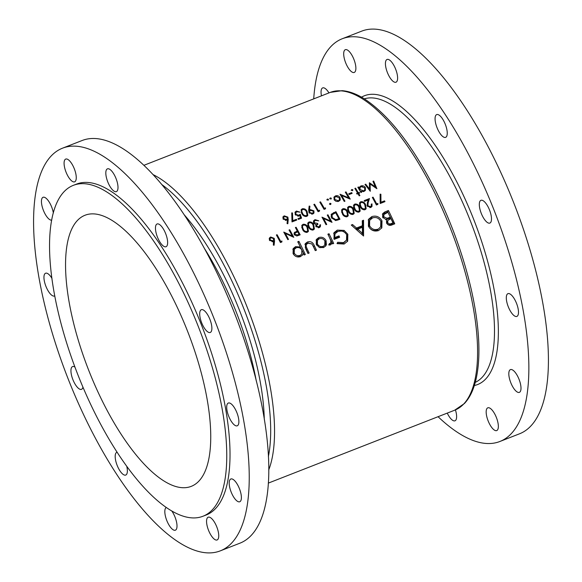 <?xml version="1.0" encoding="UTF-8"?>
<svg xmlns="http://www.w3.org/2000/svg" width="582" height="582" viewBox="0 0 582 582"><rect width="100%" height="100%" fill="white"/><g stroke="black" fill="none" stroke-linecap="round" stroke-linejoin="round"><path stroke-width="0.87" d="M489.491 423.878A12.222 4.46 68.6 0 1 487.811 407.815A12.222 4.46 68.6 0 1 495.035 414.515A12.222 4.46 68.6 0 1 496.715 430.578A12.222 4.46 68.6 0 1 489.491 423.878M455.422 409.895A12.222 4.46 68.6 0 1 454.978 420.808A12.222 4.46 68.6 0 1 447.754 414.108A12.222 4.46 68.6 0 1 447.26 413.104M321.475 95.841A12.222 4.46 68.6 0 1 322.683 87.897A12.222 4.46 68.6 0 1 328.968 92.909M347.01 65.751A12.222 4.46 68.6 0 1 345.33 49.688A12.222 4.46 68.6 0 1 352.561 56.389A12.222 4.46 68.6 0 1 354.234 72.452A12.222 4.46 68.6 0 1 347.01 65.751M388.747 75.522A12.222 4.46 68.6 0 1 387.066 59.459A12.222 4.46 68.6 0 1 394.29 66.159A12.222 4.46 68.6 0 1 395.971 82.222A12.222 4.46 68.6 0 1 388.747 75.522M438.384 130.652A12.222 4.46 68.6 0 1 436.704 114.589A12.222 4.46 68.6 0 1 443.935 121.296A12.222 4.46 68.6 0 1 445.608 137.359A12.222 4.46 68.6 0 1 438.384 130.652M482.631 216.38A12.222 4.46 68.6 0 1 480.95 200.317A12.222 4.46 68.6 0 1 488.174 207.017A12.222 4.46 68.6 0 1 489.855 223.081A12.222 4.46 68.6 0 1 482.631 216.38M509.621 309.719A12.222 4.46 68.6 0 1 507.948 293.655A12.222 4.46 68.6 0 1 515.172 300.356A12.222 4.46 68.6 0 1 516.852 316.419A12.222 4.46 68.6 0 1 509.621 309.719M209.876 533.265A12.222 4.46 68.6 0 1 208.196 517.202A12.222 4.46 68.6 0 1 215.427 523.902A12.222 4.46 68.6 0 1 217.101 539.965A12.222 4.46 68.6 0 1 209.876 533.265M171.85 511.076A12.222 4.46 68.6 0 1 173.691 514.132A12.222 4.46 68.6 0 1 175.371 530.195A12.222 4.46 68.6 0 1 168.14 523.494A12.222 4.46 68.6 0 1 166.27 507.519M126.781 466.393A12.222 4.46 68.6 0 1 125.727 475.065A12.222 4.46 68.6 0 1 118.502 468.364A12.222 4.46 68.6 0 1 116.822 452.301A12.222 4.46 68.6 0 1 117.077 452.221M82.942 387.11A12.222 4.46 68.6 0 1 81.487 389.343A12.222 4.46 68.6 0 1 74.256 382.636A12.222 4.46 68.6 0 1 72.575 366.573A12.222 4.46 68.6 0 1 74.976 367.097M54.795 295.838A12.222 4.46 68.6 0 1 54.49 295.998A12.222 4.46 68.6 0 1 47.266 289.298A12.222 4.46 68.6 0 1 45.585 273.234A12.222 4.46 68.6 0 1 51.973 278.414M51.74 220.12A12.222 4.46 68.6 0 1 44.756 213.347A12.222 4.46 68.6 0 1 43.075 197.283A12.222 4.46 68.6 0 1 50.299 203.984A12.222 4.46 68.6 0 1 53.348 212.954M67.403 175.138A12.222 4.46 68.6 0 1 65.722 159.075A12.222 4.46 68.6 0 1 72.946 165.775A12.222 4.46 68.6 0 1 74.627 181.839A12.222 4.46 68.6 0 1 67.403 175.138M109.132 184.909A12.222 4.46 68.6 0 1 107.452 168.845A12.222 4.46 68.6 0 1 114.683 175.546A12.222 4.46 68.6 0 1 116.364 191.609A12.222 4.46 68.6 0 1 109.132 184.909M158.777 240.039A12.222 4.46 68.6 0 1 157.096 223.975A12.222 4.46 68.6 0 1 164.32 230.683A12.222 4.46 68.6 0 1 166.001 246.746A12.222 4.46 68.6 0 1 158.777 240.039M203.016 325.767A12.222 4.46 68.6 0 1 201.343 309.704A12.222 4.46 68.6 0 1 208.567 316.404A12.222 4.46 68.6 0 1 210.248 332.468A12.222 4.46 68.6 0 1 203.016 325.767M230.014 419.105A12.222 4.46 68.6 0 1 228.333 403.042A12.222 4.46 68.6 0 1 235.565 409.743A12.222 4.46 68.6 0 1 237.238 425.806A12.222 4.46 68.6 0 1 230.014 419.105M512.131 385.67A12.222 4.46 68.6 0 1 510.458 369.606A12.222 4.46 68.6 0 1 517.682 376.307A12.222 4.46 68.6 0 1 519.362 392.37A12.222 4.46 68.6 0 1 512.131 385.67M232.524 495.056A12.222 4.46 68.6 0 1 230.843 478.993A12.222 4.46 68.6 0 1 238.074 485.694A12.222 4.46 68.6 0 1 239.748 501.757A12.222 4.46 68.6 0 1 232.524 495.056M73.412 185.316L76.671 184.043A177.692 64.835 68.6 0 1 181.744 281.47A177.692 64.835 68.6 0 1 206.152 515.005L202.892 516.278A177.692 64.835 68.6 0 1 97.82 418.851A177.692 64.835 68.6 0 1 73.412 185.316A177.692 64.835 68.6 0 1 178.485 282.743A177.692 64.835 68.6 0 1 202.892 516.278M62.63 148.141L82.193 140.488A216.242 78.897 68.6 0 1 210.058 259.048A216.242 78.897 68.6 0 1 239.762 543.246L220.192 550.899A216.242 78.897 68.6 0 1 92.327 432.339A216.242 78.897 68.6 0 1 62.63 148.141A216.242 78.897 68.6 0 1 190.496 266.709A216.242 78.897 68.6 0 1 220.192 550.899M105.102 406.556A145.587 53.122 68.6 0 1 85.11 215.216A145.587 53.122 68.6 0 1 171.195 295.038A145.587 53.122 68.6 0 1 191.194 486.377A145.587 53.122 68.6 0 1 105.102 406.556M313.72 98.875A216.242 78.897 68.6 0 1 342.238 38.754A216.242 78.897 68.6 0 1 470.111 157.315A216.242 78.897 68.6 0 1 499.807 441.512A216.242 78.897 68.6 0 1 438.057 416.705M342.238 38.754L361.808 31.101A216.242 78.897 68.6 0 1 489.673 149.661A216.242 78.897 68.6 0 1 519.37 433.859L499.807 441.512M323.556 247.59L325.927 245.648L326.407 244.556L326.058 240.599C324.312 237.652 321.875 236.641 318.747 237.565L316.375 239.478L316.273 244.425L319.212 247.379L323.556 247.59M305.317 254.523A170.642 62.267 -111.4 0 0 298.915 241.334L297.751 241.785A170.642 62.267 68.6 0 1 300.363 247.023L295.569 246.63L293.19 248.594L293.073 253.57C294.834 256.517 297.278 257.542 300.414 256.647L302.72 254.792L303.309 253.163A170.642 62.267 68.6 0 1 304.153 254.981L305.317 254.523M333.69 243.429A170.642 62.267 -111.4 0 0 329.041 233.738L327.877 234.19A170.642 62.267 68.6 0 1 329.456 237.42L330.845 240.824L330.641 243.058L329.281 243.72L329.128 245.015L330.3 244.957L331.384 244.011L331.849 242.439A170.642 62.267 68.6 0 1 332.526 243.88L333.69 243.429M363.568 236.03L363.546 220.236L362.28 220.731L362.375 225.721L356.504 228.013L352.532 224.543L351.273 225.038L363.568 236.03M386.513 220.018L386.579 223.073C388.005 225.321 389.889 225.903 392.232 224.812L394.756 223.83A170.642 62.267 -111.4 0 0 388.434 210.502L384.935 211.87L382.716 213.601L382.629 217.217L386.608 219.858M378.569 230.567L381.836 227.809L381.981 220.804C379.566 216.73 376.183 215.325 371.825 216.599L368.566 219.276L368.406 226.194C370.799 230.385 374.19 231.84 378.569 230.567M337.123 243.647L344.151 244.033L347.672 241.137L347.832 234.24L344.1 230.399L337.276 230.116L333.995 232.698L334.148 239.384L339.619 237.245A170.642 62.267 -111.4 0 0 338.971 235.885L334.657 237.572L335.05 233.738L337.836 231.498C341.532 230.261 344.486 231.345 346.697 234.75L346.508 240.119L343.555 242.629L337.662 242.279L337.123 243.647M316.433 250.18A170.642 62.267 -111.4 0 0 314.229 245.509C312.883 242.243 310.628 241.064 307.463 241.974L305.23 243.698L305.725 248.732A170.642 62.267 68.6 0 1 307.973 253.49L309.129 253.032A170.642 62.267 -111.4 0 0 306.998 248.507L306.052 246.077L306.387 244.462L308.031 243.152L311.865 243.916L313.138 246.106A170.642 62.267 68.6 0 1 315.269 250.631L316.433 250.18M281.877 241.974L281.921 241.013L280.728 241.479A170.642 62.267 -111.4 0 0 277.083 234.706L276.385 234.975A170.642 62.267 68.6 0 1 280.437 242.534L281.877 241.974M373.666 181.067L372.967 181.337L375.295 186.829L369.41 182.726L369.512 189.077L365.707 184.181L365.009 184.45L370.283 191.282L370.108 184.043L376.889 188.699L373.666 181.067L373.309 181.671L374.437 184.785M307.791 227.242C306.874 225.023 305.295 224.041 303.055 224.31L301.934 225.249L302.516 229.308C303.469 231.534 305.063 232.524 307.311 232.254L308.416 231.338L307.791 227.242L307.347 227.999M315.931 224.71L315.939 226.493L319.242 227.591L320.355 226.682L320.529 224.732L319.831 225.001L319.634 226.165L318.827 226.805L316.637 226.223L316.666 225.198L317.961 224.201A170.642 62.267 -111.4 0 0 317.546 223.43L314.302 222.768L314.338 221.24L315.415 220.411L318.805 220.833L315.007 219.64L313.633 220.738L313.64 223.102L315.968 224.652M359.902 195.574A170.642 62.267 -111.4 0 0 358.665 193.42L359.654 193.035A170.642 62.267 -111.4 0 0 359.276 192.38L358.279 192.766A170.642 62.267 -111.4 0 0 355.551 188.153L354.853 188.423A170.642 62.267 68.6 0 1 357.588 193.042L356.591 193.428A170.642 62.267 68.6 0 1 356.97 194.082L357.966 193.697A170.642 62.267 68.6 0 1 359.203 195.85L359.902 195.574M352.139 193.348A170.642 62.267 -111.4 0 0 351.703 192.606L348.713 193.777A170.642 62.267 68.6 0 1 349.149 194.512L352.139 193.348M338.651 201.365L340.303 199.641L339.983 197.458C338.84 195.865 337.327 195.348 335.436 195.908L334.039 197.014L334.112 199.757L335.989 201.328L338.651 201.365M340.048 200.244L339.721 200.674M330.692 204.478L330.991 203.62L329.987 203.263L329.696 204.122L330.692 204.478L330.991 203.62L330.445 204.529L329.456 204.158M329.608 203.904L329.987 203.263L329.696 204.122M384.964 201.641A170.642 62.267 -111.4 0 0 384.557 200.855L380.955 202.267L380.89 194.25L380.111 194.162L380.184 203.511L384.964 201.641M371.287 204.166L371.287 205.926L370.414 206.625L367.919 205.744L368.144 202.849L369.468 198.564L364.187 200.63A170.642 62.267 68.6 0 1 364.608 201.394L368.224 199.982L367.373 202.747L367.249 206.072L370.792 207.425L372 206.435L371.985 203.896L371.287 204.166M359.56 206.988C358.636 204.769 357.057 203.795 354.816 204.064L353.696 204.995L354.278 209.054C355.231 211.288 356.831 212.27 359.079 212.008L360.178 211.084L359.56 206.988L359.109 207.745M347.614 211.666C346.69 209.44 345.111 208.465 342.871 208.734L341.75 209.673L342.332 213.725C343.285 215.958 344.886 216.941 347.134 216.679L348.232 215.755L347.614 211.666L347.163 212.423M327.957 214.802L327.259 215.078A170.642 62.267 68.6 0 1 330.445 220.993L321.977 217.137A170.642 62.267 68.6 0 1 326.036 224.696L326.728 224.426A170.642 62.267 -111.4 0 0 323.548 218.461L332.009 222.36A170.642 62.267 -111.4 0 0 327.957 214.802L327.513 215.544M325.491 208.807L325.52 207.876L324.32 208.341A170.642 62.267 -111.4 0 0 320.507 201.859L319.809 202.136A170.642 62.267 68.6 0 1 324.058 209.367L325.491 208.807M309.151 206.079L308.686 210.248L309.035 212.721L312.73 214.03L313.974 212.997L313.916 210.822L310.286 209.607L309.5 209.978L309.922 206.217L309.151 206.079M298.37 219.414L301.556 218.17L300.247 214.22L298.755 215.26L295.94 214.394L295.889 212.568L296.827 211.804L300.006 212.146L296.427 211.055L295.096 212.103L295.227 214.642L299.061 216.053L299.89 215.551L300.581 217.632L297.94 218.665A170.642 62.267 68.6 0 1 298.37 219.414M287.828 223.772L288.221 219.538L287.857 217.101L284.198 215.842L282.998 216.831L283.085 218.985L286.65 220.222L287.413 219.836L287.064 223.583L287.828 223.772M296.776 220.04A170.642 62.267 -111.4 0 0 296.347 219.29L292.753 220.694L292.513 212.961L291.728 212.896L292.004 221.909L296.776 220.04M307.114 211.528C306.147 209.404 304.539 208.487 302.276 208.771L301.163 209.687L301.84 213.594C302.836 215.726 304.466 216.657 306.736 216.373L307.827 215.471L307.114 211.528L306.678 212.263M319.518 211.142L319.547 210.211L318.347 210.684A170.642 62.267 -111.4 0 0 314.535 204.195L313.836 204.471A170.642 62.267 68.6 0 1 318.085 211.703L319.518 211.142M328.19 200.215L328.474 199.364L327.47 199.022L327.186 199.873L328.19 200.215L328.474 199.364L328.168 200.223M327.091 199.633L327.47 199.022L327.186 199.873M335.916 211.688L331.34 214.183L331.536 217.843L335.792 220.549L339.968 219.247A170.642 62.267 -111.4 0 0 335.916 211.688L335.196 212.903M353.587 209.324C352.663 207.105 351.084 206.13 348.844 206.399L347.723 207.33L348.305 211.39C349.258 213.623 350.859 214.605 353.107 214.343L354.205 213.419L353.587 209.324L353.136 210.087M365.532 204.653C364.608 202.434 363.03 201.459 360.789 201.721L359.669 202.66L360.251 206.719C361.204 208.953 362.804 209.935 365.052 209.673L366.151 208.749L365.532 204.653L365.081 205.41M377.842 204.428L377.885 203.467L376.692 203.933A170.642 62.267 -111.4 0 0 373.047 197.16L372.349 197.436A170.642 62.267 68.6 0 1 376.401 204.995L377.842 204.428M331.071 199.088L331.362 198.236L330.358 197.895L330.067 198.746L331.071 199.088L331.362 198.236L331.056 199.095M330.983 198.884L330.001 198.498L330.358 197.895L330.067 198.746M345.992 191.893L345.293 192.162A170.642 62.267 68.6 0 1 348.64 197.829L340.019 194.228A170.642 62.267 68.6 0 1 344.268 201.459L344.959 201.19A170.642 62.267 -111.4 0 0 341.627 195.479L350.24 199.124A170.642 62.267 -111.4 0 0 345.992 191.893L345.635 192.497L346.494 194.17M352.576 190.678L352.867 189.827L351.863 189.485L351.572 190.329L352.576 190.678L352.867 189.827L352.554 190.678M352.481 190.474L351.506 190.081L351.863 189.485L351.572 190.329M360.949 192.526L361.648 192.249A170.642 62.267 -111.4 0 0 361.08 191.267L363.997 191.449L365.416 190.292L365.387 187.557C364.237 185.956 362.71 185.432 360.796 185.985L359.079 187.891A170.642 62.267 -111.4 0 0 358.534 186.982L357.843 187.258A170.642 62.267 68.6 0 1 360.949 192.526M313.763 224.907C312.847 222.68 311.268 221.706 309.027 221.975L307.907 222.913L308.489 226.965C309.442 229.199 311.035 230.181 313.283 229.919L314.389 228.995L313.763 224.907L313.32 225.663M300.152 234.822A170.642 62.267 -111.4 0 0 296.1 227.264L295.401 227.54A170.642 62.267 68.6 0 1 297.286 231.003L294.237 232.735L294.296 234.648L296.798 235.994L300.152 234.822M274.071 245.262L274.558 240.883L274.246 238.351L270.645 236.99L269.43 238.002L269.473 240.235L272.98 241.566L273.744 241.181L273.322 245.058L274.071 245.262M289.727 229.759L289.028 230.028A170.642 62.267 68.6 0 1 292.222 235.95L283.754 232.094A170.642 62.267 68.6 0 1 287.806 239.653L288.505 239.377A170.642 62.267 -111.4 0 0 285.326 233.418L293.779 237.318A170.642 62.267 -111.4 0 0 289.727 229.759L289.29 230.501M382.381 214.351L387.619 211.877L388.434 210.502M387.619 211.877L387.852 212.328M389.503 215.522L393.949 224.143M384.12 213.245L384.935 211.87M392.959 222.891L391.388 223.51C389.904 224.252 388.689 223.946 387.728 222.593L387.816 220.454L390.959 218.585A170.642 62.267 68.6 0 1 392.959 222.891L392.399 223.837L390.82 224.456L391.388 223.51M387.816 220.454L387.146 221.582L387.11 223.641L387.728 222.593M387.11 223.641C388.114 224.921 389.351 225.19 390.82 224.456M390.311 217.21L387.045 218.301L383.793 216.766L383.88 214.547L387.939 212.299A170.642 62.267 68.6 0 1 390.311 217.21L389.598 218.41L388.827 218.716L389.54 217.515M385.568 219.552L386.332 219.509L387.045 218.301M386.332 219.509L388.827 218.716M383.08 217.966L383.793 216.766M383.88 214.547L382.869 217.646M287.282 217.639L287.697 220.433L287.326 223.648M282.845 217.144L284.198 215.842M283.849 216.431L286.068 216.54M287.406 217.857L287.857 217.101M286.359 219.421L283.761 218.672L283.761 217.261L284.605 216.584L287.144 217.348L287.181 218.781L285.857 220.272L287.181 218.781M283.354 219.363L283.761 218.672M285.369 220.403L285.857 220.272M283.761 217.261L283.208 219.167M291.749 213.536L292.149 213.579L292.142 221.727L295.743 220.316L296.347 219.29M292.149 213.579L292.513 212.961M292.142 221.727L292.753 220.694M298.311 219.312L299.97 218.657L300.581 217.632M294.943 212.43L296.427 211.055M296.078 211.652L298.224 211.732M295.889 212.568L295.314 214.773M295.532 215.085L295.94 214.394M297.853 216.264L298.755 215.26M298.231 216.14L300.247 214.22M299.737 215.078L299.875 215.566M300.501 217.763L300.712 218.497M301.018 209.993L302.276 208.771M301.92 209.36L304.16 209.52M307.267 213.9L307.434 215.951M306.416 211.804L307.063 214.962L306.285 215.631C304.532 215.755 303.287 214.984 302.538 213.325L301.76 211.397L301.927 210.153L302.691 209.513C304.459 209.36 305.695 210.124 306.416 211.804M305.732 216.562L306.285 215.631M305.899 216.555L307.063 214.962M302.109 214.038L302.538 213.325M301.927 210.153L301.76 211.397M301.323 212.132L301.541 213.056M309.078 206.734L309.922 206.217M309.551 206.836L309.006 210.808L309.5 209.978M309.006 210.808L310.286 209.607M309.791 210.429L311.115 210.255M313.429 211.652L313.916 210.822M313.429 211.957L313.582 213.492M310.592 210.4L313.24 211.135L313.225 212.546L312.338 213.259L309.755 212.495L309.733 211.062L310.592 210.4M311.77 214.227L312.338 213.259M311.916 214.22L313.225 212.546M309.355 213.172L309.755 212.495M309.733 211.062L308.998 212.656M318.027 211.601L319.547 210.211M314.069 204.849L314.535 204.195M314.178 204.806L315.037 206.479M317.918 211.412L318.347 210.684M323.999 209.265L325.52 207.876M320.042 202.514L320.507 201.859M320.151 202.471L321.009 204.137M323.89 209.076L324.32 208.341M327.113 199.626L328.095 200.012M323.112 219.203L323.548 218.461M330.103 221.575L330.445 220.993M331.049 214.889L333.362 213.681M335.639 212.728A170.642 62.267 68.6 0 1 338.862 218.737L335.821 219.669L332.235 217.566L332.096 214.765L335.639 212.728M338.135 219.96L338.862 218.737M335.305 220.534L335.821 219.669M331.805 218.294L332.235 217.566M332.096 214.765L331.063 216.664M341.488 210.378L342.871 208.734M342.107 210.022L342.725 209.869M347.585 215.027L347.665 216.388M346.916 211.935L347.483 215.224L346.697 215.907C344.973 216.017 343.751 215.195 343.031 213.456L342.303 211.448L342.492 210.167L343.271 209.513C345.017 209.375 346.232 210.182 346.916 211.935M346.137 216.86L346.697 215.907M346.516 216.839L347.483 215.224M342.594 214.191L343.031 213.456M341.736 212.415L342.303 211.448M342.492 210.167L341.554 211.833M347.461 208.043L348.844 206.399M348.08 207.687L348.698 207.534M353.558 212.692L353.638 214.052M352.888 209.6L353.456 212.888L352.67 213.565C350.946 213.674 349.724 212.859 349.004 211.12L348.276 209.113L348.465 207.832L349.244 207.17C350.99 207.039 352.205 207.847 352.888 209.6M352.11 214.518L352.67 213.565M352.488 214.503L353.456 212.888M348.567 211.855L349.004 211.12M347.709 210.073L348.276 209.113M348.465 207.832L347.527 209.498M353.434 205.708L354.816 204.064M354.052 205.351L354.671 205.199M359.531 210.357L359.611 211.717M358.861 207.265L359.429 210.546L358.643 211.23C356.919 211.339 355.697 210.524 354.976 208.785L354.249 206.777L354.438 205.49L355.216 204.835C356.962 204.704 358.177 205.511 358.861 207.265M358.083 212.183L358.643 211.23M358.461 212.161L359.429 210.546M354.54 209.52L354.976 208.785M353.681 207.738L354.249 206.777M354.438 205.49L353.5 207.163M359.407 203.373L360.789 201.721M360.025 203.016L360.644 202.863M365.503 208.014L365.583 209.382M364.834 204.929L365.401 208.21L364.616 208.894C362.892 209.003 361.669 208.189 360.949 206.45L360.222 204.435L360.411 203.154L361.189 202.5C362.935 202.361 364.15 203.176 364.834 204.929M364.056 209.847L364.616 208.894M364.434 209.826L365.401 208.21M360.52 207.185L360.949 206.45M359.654 205.402L360.222 204.435M360.411 203.154L359.472 204.828M369.825 207.629L370.414 206.625M370.283 207.57L371.287 205.926M371.476 204.755L371.985 203.896M371.352 205.817L371.447 207.061M368.202 200.055L369.468 198.564M368.697 199.859L367.329 204.224L368.144 202.849M367.329 204.224L366.987 205.366M367.489 206.457L367.919 205.744M377.158 204.697L377.885 203.467M372.611 197.902L373.047 197.16M376.241 204.689L376.692 203.933M380.723 221.058L381.275 221.997L381.981 220.804M381.275 221.997L381.537 228.26M368.195 219.996L371.003 217.981L371.825 216.599M371.003 217.981L374.663 217.479M377.878 229.199C374.328 230.239 371.556 229.09 369.57 225.743L369.643 220.338L372.531 217.923C376.052 216.853 378.817 217.966 380.824 221.269L380.679 226.813L377.332 230.13L380.679 226.813M369.643 220.338L368.857 221.662L368.864 226.929L369.57 225.743M368.864 226.929C370.945 230.13 373.768 231.2 377.332 230.13M351.914 225.59L352.532 224.543M355.878 229.068L356.504 228.013M356.009 229.184L361.618 226.987L362.375 225.721M362.302 221.778L363.546 220.236M362.732 221.611L363.175 235.674M362.455 233.353L357.77 229.133L362.397 227.322L362.455 233.353L361.851 234.364L360.775 233.469M357.144 230.188L357.77 229.133M337.043 243.32L343.009 243.56L343.555 242.629M343.009 243.56L346.508 240.119M335.05 233.738L334.257 235.077L333.923 238.809L334.657 237.572M333.923 238.809L338.237 237.121L338.971 235.885M338.237 237.121L338.52 237.674M333.639 233.426L336.454 231.498L337.276 230.116M336.454 231.498L341.35 231.039M343.395 231.592L344.1 230.399M346.559 234.473L347.134 235.426L347.832 234.24M347.134 235.426L347.374 241.588M328.284 235.012L329.041 233.738M329.936 238.431L332.715 243.807M331.005 244.498L331.849 242.439M328.626 244.833L329.303 244.767L329.958 243.662M329.303 244.767L330.641 243.058M383.829 202.085L384.557 200.855M380.126 195.53L380.89 194.25M380.228 203.496L380.955 202.267M298.166 242.599L298.915 241.334M300.312 247.103L304.342 254.909M302.356 255.294L303.309 253.163M292.841 249.322L294.747 248.012L295.569 246.63M294.747 248.012L296.675 247.634M299.803 247.968L300.363 247.023M299.861 255.44C297.475 256.138 295.598 255.36 294.223 253.097L294.325 249.365L296.173 247.794C298.595 247.052 300.479 247.808 301.84 250.078L301.752 253.89L299.206 256.546L301.752 253.89M293.495 254.327L294.223 253.097M296.893 256.786L299.206 256.546M294.325 249.365L293.532 250.704L293.408 254.181M313.109 246.048L313.494 246.753L314.229 245.509M313.494 246.753L315.459 250.558M306.387 244.462L305.594 245.808L305.274 247.386L306.052 246.077M305.274 247.386L308.154 253.417M304.903 244.44L306.649 243.356L307.463 241.974M306.649 243.356L308.758 242.941M325.025 241.334L325.738 245.684L326.407 244.556M325.738 245.684L325.571 246.164M316.026 240.213L317.932 238.94L318.747 237.565M317.932 238.94L319.984 238.533M325.316 241.85L326.058 240.599M323.003 246.382C320.609 247.03 318.754 246.222 317.43 243.967L317.481 240.271L319.329 238.736C321.701 238.031 323.556 238.795 324.894 241.043L324.785 244.898L322.348 247.488L324.785 244.898M316.703 245.197L317.43 243.967M319.824 247.641L322.348 247.488M317.481 240.271L316.681 241.61L316.601 245.037M333.872 197.342L335.436 195.908M335.079 196.512L337.145 196.374M339.764 200.55L339.51 198.251L339.983 197.458M338.28 200.71L334.803 199.481L334.73 197.436L335.821 196.549L339.284 197.727L339.321 199.859L337.756 201.59M334.395 200.172L334.803 199.481M334.73 197.436L334.141 199.815M337.88 201.568L339.321 199.859M348.502 198.055L348.785 198.6M341.219 196.236L341.627 195.479M340.572 195.145L341.547 195.617M348.305 198.389L348.64 197.829M349.004 194.264L351.237 193.391L351.703 192.606M358.228 194.148L358.665 193.42M356.926 194.01L357.588 193.042M355.078 188.801L355.551 188.153M355.187 188.757L356.053 190.43M357.486 193.209L357.734 193.69L358.279 192.766M357.734 193.69L359.276 192.38M358.068 187.637L358.534 186.982M358.177 187.593L358.679 188.561L359.079 187.891M359.218 187.448L360.796 185.985M360.44 186.589L362.55 186.48M365.103 190.721L364.914 188.357L365.387 187.557M360.644 191.995L361.08 191.267M363.612 190.801L360.091 189.594L360.011 187.586L361.16 186.64L364.681 187.819L364.725 189.885L363.088 191.674M359.661 190.321L360.091 189.594M360.105 191.071L360.869 191.623M360.011 187.586L359.429 189.921M363.212 191.66L364.725 189.885M318.252 227.78L318.827 226.805M318.689 227.744L320.529 224.732M319.685 226.151L319.787 227.3M313.371 221.436L315.007 219.64M314.236 220.927L314.76 220.767M314.338 221.24L313.472 222.724M313.88 223.473L314.302 222.768M315.771 225.074L316.724 224.812L317.546 223.43M316.222 226.915L316.637 226.223M307.645 223.619L309.027 221.975M308.264 223.27L308.875 223.11M313.734 228.268L313.814 229.628M313.072 225.183L313.64 228.464L312.854 229.148C311.123 229.257 309.9 228.435 309.188 226.696L308.46 224.688L308.649 223.408L309.42 222.753C311.174 222.615 312.389 223.423 313.072 225.183M312.287 230.101L312.854 229.148M312.665 230.079L313.64 228.464M308.751 227.431L309.188 226.696M307.885 225.656L308.46 224.688M308.649 223.408L307.711 225.074M301.672 225.962L303.055 224.31M302.291 225.605L302.902 225.445M307.762 230.603L307.842 231.971M307.1 227.518L307.667 230.799L306.881 231.483C305.15 231.592 303.928 230.778 303.215 229.039L302.487 227.024L302.676 225.743L303.448 225.088C305.201 224.95 306.416 225.758 307.1 227.518M306.314 232.436L306.881 231.483M306.692 232.414L307.667 230.799M302.778 229.774L303.215 229.039M301.913 227.991L302.487 227.024M302.676 225.743L301.738 227.417M295.656 228.006L296.1 227.264M296.915 231.629L297.104 232M295.227 232.88L294.005 233.498L294.819 232.116M296.573 232.203L297.286 231.003M299.046 234.313L297.62 234.866L294.994 234.371L294.979 233.178L297.7 231.782A170.642 62.267 68.6 0 1 299.046 234.313L298.319 235.535M294.572 235.077L294.994 234.371M375.223 186.946L375.557 187.862M369.737 190.561L369.686 184.749L370.108 184.043M365.285 184.807L365.707 184.181M365.343 184.785L365.86 185.542M369.119 189.747L369.512 189.077M369.286 183.526L370.057 184.13M374.939 187.426L375.295 186.829M273.438 239.704L273.409 245.08M269.175 238.693L270.645 236.99M269.881 238.278L270.448 238.125M273.729 239.217L274.246 238.351M272.711 240.737L270.15 239.922L270.179 238.453L271.03 237.769L273.533 238.598L273.54 240.082L272.107 241.756M269.728 240.628L270.15 239.922M270.179 238.453L269.32 239.915M272.543 241.697L273.54 240.082M281.193 242.243L281.921 241.013M276.646 235.448L277.083 234.706M280.284 242.228L280.728 241.479M284.882 234.16L285.326 233.418M291.88 236.525L292.222 235.95M256.269 380.912A152.258 55.559 -111.4 0 0 219.181 274.304A152.258 55.559 -111.4 0 0 204.478 248.521M184.276 214.853A155.081 56.585 68.6 0 1 222.266 272.267A155.081 56.585 68.6 0 1 264.279 419.353M268.367 456.644A167.82 61.234 -111.4 0 0 225.154 267.393A167.82 61.234 -111.4 0 0 161.978 184.69M153.168 174.658A170.642 62.267 68.6 0 1 228.246 265.356A170.642 62.267 68.6 0 1 268.702 469.987M475.261 382.367A152.258 55.559 -111.4 0 0 453.138 182.777A152.258 55.559 -111.4 0 0 364.347 98.853M361.531 97.165A155.081 56.585 68.6 0 1 456.223 180.74A155.081 56.585 68.6 0 1 474.337 385.517M330.321 92.378L342.078 90.676C349.185 91.199 356.693 93.978 364.608 99.02C388.209 114.683 411.03 143.587 433.088 185.731C455.291 228.522 471.864 279.818 477.007 321.766C480.026 346.094 479.473 366.194 475.349 382.061C472.948 391.133 469.318 398.277 464.458 403.486L454.658 410.208A170.642 62.267 -111.4 0 0 431.226 185.942A170.642 62.267 -111.4 0 0 330.321 92.378L143.943 165.295M287.697 220.433L288.221 219.538M332.744 213.929L333.508 212.626M337.604 220.149L338.317 218.948M306.263 249.743L306.998 248.507M296.012 232.422L296.733 231.221M296.973 235.965L297.62 234.866M273.729 242.279L274.558 240.883M268.28 483.125L454.658 410.208M327.171 199.27L326.808 199.881M330.052 198.142L329.696 198.753M351.557 189.732L351.193 190.336M316.666 225.198L315.83 226.602M294.979 233.178L294.15 234.575"/></g></svg>
